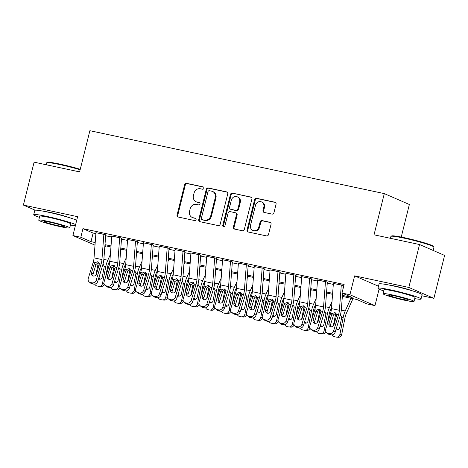 <?xml version="1.0" encoding="UTF-8"?>
<svg xmlns="http://www.w3.org/2000/svg" width="468" height="468" viewBox="0 0 468 468"><rect width="100%" height="100%" fill="white"/><g stroke="black" fill="none" stroke-linecap="round" stroke-linejoin="round"><path stroke-width="0.7" d="M203.902 188.276A1.217 1.106 -66.5 0 0 203.106 186.867L186.597 183.339A1.743 1.585 -66.5 0 0 184.626 184.69L177.062 215.023A1.743 1.585 -66.5 0 0 178.197 217.035L194.706 220.563A1.217 1.106 -66.5 0 0 195.484 218.269A1.217 1.106 -66.5 0 0 195.291 218.205L193.155 217.749A5.575 5.066 -66.5 0 1 192.284 217.468A5.575 5.066 -66.5 0 1 189.528 211.296L190.16 208.769A5.575 5.066 -66.5 0 1 196.478 204.44L198.613 204.896A1.217 1.106 -66.5 0 0 199.391 202.597A1.217 1.106 -66.5 0 0 199.198 202.539L197.063 202.082A5.575 5.066 -66.5 0 1 196.191 201.802A5.575 5.066 -66.5 0 1 193.436 195.624L194.068 193.097A5.575 5.066 -66.5 0 1 200.38 188.768L202.521 189.224A1.217 1.106 -66.5 0 0 203.902 188.276M412.571 290.897A13.841 1.041 -166 0 0 395.507 286.2A13.841 1.041 -166 0 0 389.259 285.088M68.293 217.327A13.841 1.041 -166 0 0 51.228 212.63A13.841 1.041 -166 0 0 44.981 211.518M271.966 214.092A1.743 1.585 -66.5 0 0 273.938 212.741L276.061 204.229A1.743 1.585 -66.5 0 0 274.927 202.211L256.593 198.297A1.743 1.585 -66.5 0 0 254.621 199.649L247.057 229.975A1.743 1.585 -66.5 0 0 248.192 231.993L266.526 235.913A1.743 1.585 -66.5 0 0 268.497 234.562L271.06 224.283A1.743 1.585 -66.5 0 0 269.931 222.265L262.08 220.586A1.743 1.585 -66.5 0 0 260.109 221.943L258.839 227.038A4.657 4.235 -66.5 0 1 252.825 230.42A4.657 4.235 -66.5 0 1 250.526 225.26L255.505 205.294A4.657 4.235 -66.5 0 1 261.518 201.907A4.657 4.235 -66.5 0 1 263.817 207.072L262.987 210.401A1.743 1.585 -66.5 0 0 264.122 212.413L271.966 214.092M419.533 244.53L444.6 255.417L433.9 298.332L408.833 287.446L419.533 244.53L374.026 234.807L384.298 193.612L89.879 130.695L79.607 171.896L34.1 162.168L23.4 205.083L77.612 216.672L72.909 235.55L80.824 237.247L82.959 228.659L344.138 284.474L341.997 293.056L349.912 294.746L374.979 305.627L367.064 303.937L356.903 299.526L342.342 296.414M408.833 287.446L354.621 275.863L349.912 294.746M227.74 193.904A1.743 1.585 -66.5 0 0 226.606 191.886L208.272 187.972A1.743 1.585 -66.5 0 0 206.3 189.324L198.736 219.65A1.743 1.585 -66.5 0 0 199.871 221.668L218.205 225.588A1.743 1.585 -66.5 0 0 220.176 224.236L227.74 193.904M232.432 193.132L250.766 197.051A1.743 1.585 -66.5 0 1 251.901 199.07L244.337 229.396A1.743 1.585 -66.5 0 1 242.365 230.747L234.521 229.074A1.743 1.585 -66.5 0 1 233.386 227.056L236.451 214.754A1.743 1.585 -66.5 0 0 235.316 212.741L230.116 211.624A1.743 1.585 -66.5 0 0 228.138 212.981L224.95 225.787A1.217 1.106 -66.5 0 1 223.376 226.67A1.217 1.106 -66.5 0 1 222.774 225.319L230.461 194.483A1.743 1.585 -66.5 0 1 232.432 193.132L251.357 197.326M23.4 205.083L35.211 210.214M106.183 235.082L104.493 234.345L95.94 232.725M122.013 238.464L120.323 237.726L111.77 236.112M137.844 241.845L136.153 241.108L127.6 239.493M153.674 245.226L151.977 244.495L143.43 242.874M169.504 248.613L167.807 247.876L159.26 246.256M185.328 251.995L183.637 251.257L175.085 249.637M201.158 255.376L199.467 254.639L190.915 253.024M216.988 258.757L215.298 258.02L206.745 256.406M232.818 262.139L231.122 261.407L222.575 259.787M248.648 265.52L246.952 264.789L238.405 263.168M264.478 268.907L262.782 268.17L254.235 266.549M280.303 272.288L278.612 271.551L270.059 269.937M296.133 275.67L294.442 274.932L285.889 273.318M311.963 279.051L310.266 278.32L301.72 276.699M327.793 282.432L326.097 281.701L317.55 280.08M82.959 228.659L93.12 233.076L95.87 233.661M105.657 235.755L111.7 237.042M121.487 239.136L127.53 240.429M137.317 242.518L143.36 243.81M153.147 245.899L159.19 247.192M168.971 249.28L175.014 250.573M184.801 252.667L190.845 253.954M200.632 256.049L206.675 257.336M216.462 259.43L222.505 260.723M232.292 262.811L238.335 264.104M248.116 266.193L254.159 267.485M263.946 269.574L269.989 270.867M279.776 272.961L285.819 274.248M295.606 276.342L301.649 277.635M311.436 279.724L317.48 281.016M327.261 283.105L333.304 284.398M343.091 286.486L343.606 286.597M333.38 283.462L341.927 285.082L343.623 285.819M401.24 237.071L409.365 204.493L384.298 193.612M421.838 295.753L433.9 298.332M379.092 289.125L374.979 305.627M342.418 295.384L352.158 297.467L341.997 293.056M80.824 237.247L90.985 241.658L95.197 242.559M104.984 244.647L111.027 245.94M120.814 248.028L126.857 249.321M136.638 251.415L142.687 252.702M152.469 254.797L158.512 256.09M168.299 258.178L174.342 259.471M184.129 261.559L190.172 262.852M199.959 264.941L206.002 266.233M215.789 268.328L221.832 269.615M231.613 271.709L237.656 273.002M247.443 275.09L253.486 276.383M263.273 278.472L269.316 279.765M279.103 281.853L285.147 283.146M294.934 285.24L300.977 286.527M310.758 288.621L316.801 289.914M326.588 292.003L332.631 293.296M95.004 245.15L72.909 235.55M332.555 294.325L326.512 293.032M316.725 290.938L310.682 289.651M300.895 287.557L294.852 286.27M285.065 284.175L279.022 282.883M269.24 280.794L263.197 279.501M253.41 277.413L247.367 276.12M237.58 274.032L231.537 272.739M221.75 270.644L215.707 269.357M205.92 267.263L199.877 265.97M190.096 263.882L184.053 262.589M174.266 260.5L168.223 259.208M158.436 257.119L152.392 255.826M142.605 253.732L136.562 252.445M126.775 250.351L120.732 249.058M110.951 246.969L104.908 245.677M93.12 233.076L90.985 241.658M354.621 275.863L378.495 286.229M196.191 201.802L196.864 202.094A5.575 5.066 -66.5 0 0 197.742 202.375L197.063 202.082M199.684 202.79L197.742 202.375M192.284 217.468L192.956 217.766A5.575 5.066 -66.5 0 0 193.834 218.041L193.155 217.749M195.776 218.457L193.834 218.041M203.592 187.118L187.276 183.631A1.743 1.585 -66.5 0 0 185.305 184.983L177.741 215.315A1.743 1.585 -66.5 0 0 178.285 217.058M227.196 192.161L208.95 188.265A1.743 1.585 -66.5 0 0 206.979 189.616L199.415 219.948A1.743 1.585 -66.5 0 0 199.959 221.686M209.395 190.692A1.217 1.106 -66.5 0 0 208.014 191.64L201.375 218.263A1.217 1.106 -66.5 0 0 202.17 219.673L204.422 220.159A5.575 5.066 -66.5 0 0 210.74 215.83L215.274 197.631A5.575 5.066 -66.5 0 0 212.525 191.453A5.575 5.066 -66.5 0 0 211.647 191.178L209.395 190.692M201.977 219.615L202.656 219.907A1.217 1.106 -66.5 0 0 202.849 219.972L202.17 219.673M212.525 191.453L213.197 191.751A5.575 5.066 -66.5 0 1 215.953 197.923L211.413 216.122A5.575 5.066 -66.5 0 1 205.101 220.451L202.849 219.972M235.591 212.829L236.27 213.121A1.743 1.585 -66.5 0 1 237.13 215.052L234.064 227.349A1.743 1.585 -66.5 0 0 234.608 229.092M233.111 193.424A1.743 1.585 -66.5 0 0 231.139 194.782L223.447 225.617A1.217 1.106 -66.5 0 0 223.739 226.752M239.634 201.995A4.657 4.235 -66.5 0 0 237.334 196.829A4.657 4.235 -66.5 0 0 231.321 200.216L229.566 207.248A1.743 1.585 -66.5 0 0 230.701 209.266L235.907 210.378A1.743 1.585 -66.5 0 0 237.879 209.026L239.634 201.995L240.312 202.287A4.657 4.235 -66.5 0 0 238.013 197.127L237.334 196.829M230.426 209.178L231.104 209.477A1.743 1.585 -66.5 0 0 231.379 209.565L230.701 209.266M240.312 202.287L238.557 209.319A1.743 1.585 -66.5 0 1 236.586 210.676L231.379 209.565M261.518 201.907L262.191 202.205A4.657 4.235 -66.5 0 1 264.496 207.365L263.665 210.694A1.743 1.585 -66.5 0 0 264.209 212.437M252.825 230.42L253.504 230.718A4.657 4.235 -66.5 0 0 259.518 227.331L258.839 227.038M270.516 222.54L262.759 220.884A1.743 1.585 -66.5 0 0 260.787 222.236L259.518 227.331M275.517 202.486L257.271 198.59A1.743 1.585 -66.5 0 0 255.3 199.941L247.736 230.274A1.743 1.585 -66.5 0 0 248.28 232.011M98.52 262.261A13.309 5.446 102.1 0 0 97.847 265.04L95.887 275.085M105.598 245.829L104.75 247.712M110.378 254.481L107.792 260.231A13.309 5.446 102.1 0 0 105.762 266.731L102.486 283.52L104.013 283.684M109.933 260.354L108.927 262.589A8.869 3.633 102.1 0 0 107.581 266.924L105.669 276.699M103.048 263.905L104.294 266.415L102.281 276.957A2.837 2.586 96 0 1 98.491 278.916M102.486 283.52A3.551 3.235 -84 0 1 98.947 286.375A3.551 3.235 -84 0 1 98.643 286.328L97.057 285.989A3.551 3.235 -84 0 1 94.823 284.111M104.177 284.187A3.551 3.235 96 0 1 100.76 286.568L98.947 286.375M99.023 277.191A2.837 2.586 -84 0 0 100.38 279.15M103.873 234.211A6.207 2.545 102.1 0 0 103.861 234.38L101.954 259.559A8.869 3.633 -77.9 0 1 101.088 264.104L96.174 280.186L97.718 281.455A3.551 3.165 129.3 0 1 93.536 284.111L91.985 282.842A3.551 3.165 -50.7 0 0 96.174 280.186M105.715 234.983L103.931 258.552A13.309 5.446 -77.9 0 1 102.638 265.374L97.718 281.455M95.958 232.52A6.207 2.545 102.1 0 0 95.946 232.69L94.039 257.868A8.869 3.633 -77.9 0 1 93.173 262.413L88.259 278.495A3.551 3.165 -50.7 0 0 89.172 281.911A3.551 3.165 -50.7 0 0 90.406 282.502L91.985 282.842M98.532 262.255L95.993 264.49L94.22 263.952L91.517 272.797L93.062 274.067L95.993 264.49M90.406 282.502L91.95 283.772L93.536 284.111M91.95 283.772A3.551 3.165 129.3 0 1 90.722 283.181L89.172 281.911M93.062 274.067A2.837 2.533 -50.7 0 0 93.167 275.991M94.22 263.952L94.881 262.776L97.525 261.77L99.386 263.741L96.583 273.879A2.837 2.533 129.3 0 1 93.231 276.009A2.837 2.533 129.3 0 1 92.249 275.535A2.837 2.533 129.3 0 1 91.517 272.797M80.133 169.779A22.177 1.667 -166 0 0 59.682 164.555A22.177 1.667 -166 0 0 46.724 162.765L47.367 162.378A21.645 1.626 14 0 1 60.015 164.128A21.645 1.626 14 0 1 80.25 169.311M46.724 162.765A22.177 1.667 -166 0 0 46.63 162.87L46.162 164.748M75.641 224.587A22.177 1.667 -166 0 0 46.759 216.397A22.177 1.667 -166 0 0 33.708 214.713A22.177 1.667 -166 0 0 39.452 217.333M76.711 220.299A22.177 1.667 -166 0 0 47.83 212.103A22.177 1.667 -166 0 0 34.778 210.419L33.708 214.713M38.75 220.159L39.733 216.21A15.965 1.199 14 0 1 49.128 217.427A15.965 1.199 14 0 1 70.721 223.938L69.732 227.887A15.965 1.199 -166 0 0 48.145 221.376A15.965 1.199 -166 0 0 38.75 220.159A15.965 1.199 -166 0 0 60.337 226.67A15.965 1.199 -166 0 0 69.732 227.887M58.172 225.728A10.29 0.772 -166 0 0 64.227 226.512A10.29 0.772 -166 0 0 50.31 222.318A10.29 0.772 -166 0 0 44.255 221.534A10.29 0.772 -166 0 0 58.172 225.728M70.44 225.061A22.177 1.667 -166 0 0 75.371 225.67M391.002 236.328L391.646 235.948A21.645 1.626 14 0 1 404.293 237.697A21.645 1.626 14 0 1 433.532 246.39L433.918 247.028A22.177 1.667 -166 0 0 403.966 238.124A22.177 1.667 -166 0 0 391.002 236.328A22.177 1.667 -166 0 0 390.915 236.434L390.447 238.317M414.718 298.625A22.177 1.667 -166 0 0 421.024 299.005A22.177 1.667 -166 0 0 391.037 289.967A22.177 1.667 -166 0 0 377.986 288.276A22.177 1.667 -166 0 0 383.731 290.903M421.024 299.005L422.095 294.717A22.177 1.667 -166 0 0 392.108 285.673A22.177 1.667 -166 0 0 379.057 283.988L377.986 288.276M383.029 293.728L384.012 289.78A15.965 1.199 14 0 1 393.407 290.997A15.965 1.199 14 0 1 414.999 297.508L414.016 301.456A15.965 1.199 -166 0 0 392.424 294.945A15.965 1.199 -166 0 0 383.029 293.728A15.965 1.199 -166 0 0 404.621 300.24A15.965 1.199 -166 0 0 414.016 301.456M402.451 299.298A10.29 0.772 -166 0 0 408.505 300.082A10.29 0.772 -166 0 0 394.594 295.887A10.29 0.772 -166 0 0 388.539 295.103A10.29 0.772 -166 0 0 402.451 299.298M433.134 250.439L433.947 247.168A22.177 1.667 -166 0 0 433.918 247.028M114.35 265.643A13.309 5.446 102.1 0 0 113.677 268.421L111.717 278.466M121.428 249.21L120.58 251.094M126.208 257.862L123.622 263.613A13.309 5.446 102.1 0 0 121.592 270.112L118.316 286.907L119.843 287.065M125.763 263.741L124.757 265.97A8.869 3.633 102.1 0 0 123.406 270.305L121.499 280.08M118.872 267.286L120.124 269.796L118.111 280.338A2.837 2.586 96 0 1 114.321 282.303M118.316 286.907A3.551 3.235 -84 0 1 114.777 289.756A3.551 3.235 -84 0 1 114.467 289.71L112.887 289.37A3.551 3.235 -84 0 1 110.653 287.498M120.007 287.568A3.551 3.235 96 0 1 116.591 289.949L114.777 289.756M114.853 280.572A2.837 2.586 -84 0 0 116.21 282.532M127.653 271.253L125.88 270.72L126.535 269.539L129.186 268.538L131.04 270.504L128.238 280.648A2.837 2.533 129.3 0 1 124.892 282.771A2.837 2.533 129.3 0 1 123.909 282.303A2.837 2.533 129.3 0 1 123.172 279.566L124.722 280.835L127.846 270.756L130.192 269.024A13.309 5.446 102.1 0 0 129.507 271.803L127.548 281.853M137.259 252.591L136.41 254.475M142.038 261.243L139.446 266.994A13.309 5.446 102.1 0 0 137.422 273.493L134.146 290.289L135.673 290.447M141.593 267.123L140.587 269.352A8.869 3.633 102.1 0 0 139.236 273.686L137.329 283.462M134.702 270.674L135.954 273.183L133.942 283.719A2.837 2.586 96 0 1 130.151 285.685M134.146 290.289A3.551 3.235 -84 0 1 130.607 293.138A3.551 3.235 -84 0 1 130.297 293.091L128.718 292.752A3.551 3.235 -84 0 1 126.483 290.88M135.837 290.95A3.551 3.235 96 0 1 132.421 293.331L130.607 293.138M130.677 283.953A2.837 2.586 -84 0 0 132.034 285.919M143.477 274.634L141.71 274.102L142.366 272.926L145.016 271.92L146.87 273.885L144.068 284.029A2.837 2.533 129.3 0 1 140.722 286.153A2.837 2.533 129.3 0 1 139.739 285.685A2.837 2.533 129.3 0 1 139.002 282.947L140.552 284.216L143.676 274.143L146.022 272.405A13.309 5.446 102.1 0 0 145.337 275.184L143.378 285.234M153.089 255.973L152.24 257.856M157.868 264.625L155.277 270.381A13.309 5.446 102.1 0 0 153.252 276.875L149.971 293.67L151.497 293.834M157.423 270.504L156.417 272.739A8.869 3.633 102.1 0 0 155.066 277.068L153.159 286.843M150.532 274.055L151.784 276.565L149.772 287.1A2.837 2.586 96 0 1 145.981 289.066M149.971 293.67A3.551 3.235 -84 0 1 146.431 296.525A3.551 3.235 -84 0 1 146.127 296.472L144.542 296.133A3.551 3.235 -84 0 1 142.307 294.261M151.661 294.337A3.551 3.235 96 0 1 148.251 296.712L146.431 296.525M146.507 287.34A2.837 2.586 -84 0 0 147.865 289.3M159.307 278.015L157.535 277.483L158.196 276.307L160.846 275.301L162.7 277.267L159.898 287.411A2.837 2.533 129.3 0 1 156.552 289.534A2.837 2.533 129.3 0 1 155.563 289.066A2.837 2.533 129.3 0 1 154.832 286.328L156.376 287.598L159.506 277.524L161.852 275.787A13.309 5.446 102.1 0 0 161.167 278.565L159.202 288.616M168.913 259.354L168.065 261.238M173.698 268.012L171.107 273.762A13.309 5.446 102.1 0 0 169.083 280.262L165.801 297.051L167.328 297.215M173.248 273.885L172.247 276.12A8.869 3.633 102.1 0 0 170.896 280.449L168.989 290.224M166.362 277.436L167.614 279.946L165.602 290.482A2.837 2.586 96 0 1 161.811 292.447M165.801 297.051A3.551 3.235 -84 0 1 162.261 299.906A3.551 3.235 -84 0 1 161.957 299.853L160.372 299.52A3.551 3.235 -84 0 1 158.137 297.642M167.491 297.718A3.551 3.235 96 0 1 164.075 300.099L162.261 299.906M162.337 290.722A2.837 2.586 -84 0 0 163.695 292.681M119.703 237.598A6.207 2.545 102.1 0 0 119.691 237.762L117.784 262.94A8.869 3.633 -77.9 0 1 116.918 267.485L111.998 283.567L113.548 284.836A3.551 3.165 129.3 0 1 109.36 287.492L107.816 286.223A3.551 3.165 -50.7 0 0 111.998 283.567M121.545 238.364L119.761 261.94A13.309 5.446 -77.9 0 1 118.462 268.755L113.548 284.836M111.788 235.907A6.207 2.545 102.1 0 0 111.776 236.071L109.869 261.249A8.869 3.633 -77.9 0 1 109.003 265.795L104.089 281.876A3.551 3.165 -50.7 0 0 105.002 285.299A3.551 3.165 -50.7 0 0 106.236 285.884L107.816 286.223M114.362 265.643L111.823 267.871L110.05 267.339L107.347 276.184L108.892 277.448L111.823 267.871M106.236 285.884L107.78 287.153L109.36 287.492M107.78 287.153A3.551 3.165 129.3 0 1 106.546 286.562L105.002 285.299M108.892 277.448A2.837 2.533 -50.7 0 0 108.997 279.373M110.05 267.339L110.711 266.157L113.355 265.157L115.216 267.123L112.408 277.267A2.837 2.533 129.3 0 1 109.062 279.39A2.837 2.533 129.3 0 1 108.079 278.916A2.837 2.533 129.3 0 1 107.347 276.184M135.533 240.979A6.207 2.545 102.1 0 0 135.515 241.143L133.608 266.321A8.869 3.633 -77.9 0 1 132.748 270.867L127.828 286.948L129.379 288.218A3.551 3.165 129.3 0 1 125.19 290.874L123.646 289.604A3.551 3.165 -50.7 0 0 127.828 286.948M137.376 241.745L135.585 265.321A13.309 5.446 -77.9 0 1 134.293 272.136L129.379 288.218M127.618 239.288A6.207 2.545 102.1 0 0 127.606 239.452L125.693 264.631A8.869 3.633 -77.9 0 1 124.833 269.176L119.913 285.258A3.551 3.165 -50.7 0 0 120.832 288.68A3.551 3.165 -50.7 0 0 122.06 289.265L123.646 289.604M122.06 289.265L123.611 290.534L125.19 290.874M123.611 290.534A3.551 3.165 129.3 0 1 122.376 289.949L120.832 288.68M124.722 280.835A2.837 2.533 -50.7 0 0 124.827 282.754M125.88 270.72L123.172 279.566M151.363 244.36A6.207 2.545 102.1 0 0 151.345 244.53L149.438 269.708A8.869 3.633 -77.9 0 1 148.578 274.248L143.658 290.33L145.203 291.599A3.551 3.165 129.3 0 1 141.02 294.255L139.476 292.986A3.551 3.165 -50.7 0 0 143.658 290.33M153.206 245.127L151.416 268.702A13.309 5.446 -77.9 0 1 150.123 275.517L145.203 291.599M143.448 242.67A6.207 2.545 102.1 0 0 143.43 242.839L141.523 268.018A8.869 3.633 -77.9 0 1 140.663 272.557L135.743 288.639A3.551 3.165 -50.7 0 0 136.662 292.061A3.551 3.165 -50.7 0 0 137.89 292.652L139.476 292.986M137.89 292.652L139.435 293.916L141.02 294.255M139.435 293.916A3.551 3.165 129.3 0 1 138.206 293.331L136.662 292.061M140.552 284.216A2.837 2.533 -50.7 0 0 140.657 286.141M141.71 274.102L139.002 282.947M167.187 247.742A6.207 2.545 102.1 0 0 167.175 247.911L165.268 273.09A8.869 3.633 -77.9 0 1 164.408 277.635L159.489 293.717L161.033 294.98A3.551 3.165 129.3 0 1 156.85 297.636L155.306 296.373A3.551 3.165 -50.7 0 0 159.489 293.717M169.03 248.508L167.246 272.084A13.309 5.446 -77.9 0 1 165.953 278.899L161.033 294.98M159.278 246.051A6.207 2.545 102.1 0 0 159.26 246.221L157.353 271.399A8.869 3.633 -77.9 0 1 156.493 275.945L151.573 292.026A3.551 3.165 -50.7 0 0 152.492 295.443A3.551 3.165 -50.7 0 0 153.72 296.033L155.306 296.373M153.72 296.033L155.265 297.297L156.85 297.636M155.265 297.297A3.551 3.165 129.3 0 1 154.036 296.712L152.492 295.443M156.376 287.598A2.837 2.533 -50.7 0 0 156.482 289.522M157.535 277.483L154.832 286.328M177.664 279.174A13.309 5.446 102.1 0 0 176.998 281.952L175.032 291.997M184.743 262.741L183.895 264.625M189.522 271.393L186.937 277.144A13.309 5.446 102.1 0 0 184.907 283.643L181.631 300.433L183.158 300.596M189.078 277.267L188.072 279.501A8.869 3.633 102.1 0 0 186.726 283.836L184.813 293.611M182.192 280.818L183.438 283.327L181.426 293.869A2.837 2.586 96 0 1 177.635 295.829M181.631 300.433A3.551 3.235 -84 0 1 178.092 303.287A3.551 3.235 -84 0 1 177.787 303.241L176.202 302.901A3.551 3.235 -84 0 1 173.967 301.023M183.321 301.1A3.551 3.235 96 0 1 179.905 303.48L178.092 303.287M178.168 294.103A2.837 2.586 -84 0 0 179.525 296.063M183.017 251.123A6.207 2.545 102.1 0 0 183.006 251.293L181.098 276.471A8.869 3.633 -77.9 0 1 180.233 281.016L175.319 297.098L176.863 298.362A3.551 3.165 129.3 0 1 172.68 301.018L171.13 299.754A3.551 3.165 -50.7 0 0 175.319 297.098M184.86 251.895L183.076 275.465A13.309 5.446 -77.9 0 1 181.783 282.286L176.863 298.362M175.102 249.432A6.207 2.545 102.1 0 0 175.09 249.602L173.183 274.78A8.869 3.633 -77.9 0 1 172.318 279.326L167.404 295.407A3.551 3.165 -50.7 0 0 168.316 298.824A3.551 3.165 -50.7 0 0 169.551 299.415L171.13 299.754M177.682 279.168L175.137 281.403L173.365 280.864L170.662 289.71L172.206 290.979L175.137 281.403M169.551 299.415L171.095 300.684L172.68 301.018M171.095 300.684A3.551 3.165 129.3 0 1 169.866 300.093L168.316 298.824M172.206 290.979A2.837 2.533 -50.7 0 0 172.312 292.904M173.365 280.864L174.026 279.688L176.67 278.682L178.53 280.654L175.728 290.792A2.837 2.533 129.3 0 1 172.376 292.921A2.837 2.533 129.3 0 1 171.393 292.447A2.837 2.533 129.3 0 1 170.662 289.71M193.495 282.555A13.309 5.446 102.1 0 0 192.822 285.334L190.862 295.378M200.573 266.122L199.725 268.006M205.353 274.774L202.767 280.525A13.309 5.446 102.1 0 0 200.737 287.024L197.461 303.82L198.988 303.978M204.908 280.648L203.902 282.883A8.869 3.633 102.1 0 0 202.55 287.217L200.643 296.993M198.017 284.199L199.269 286.709L197.256 297.25A2.837 2.586 96 0 1 193.465 299.216M197.461 303.82A3.551 3.235 -84 0 1 193.922 306.669A3.551 3.235 -84 0 1 193.612 306.622L192.032 306.283A3.551 3.235 -84 0 1 189.797 304.411M199.152 304.481A3.551 3.235 96 0 1 195.735 306.862L193.922 306.669M193.998 297.484A2.837 2.586 -84 0 0 195.355 299.444M198.847 254.51A6.207 2.545 102.1 0 0 198.836 254.674L196.929 279.852A8.869 3.633 -77.9 0 1 196.063 284.398L191.143 300.479L192.693 301.749A3.551 3.165 129.3 0 1 188.505 304.405L186.96 303.135A3.551 3.165 -50.7 0 0 191.143 300.479M200.69 255.276L198.906 278.846A13.309 5.446 -77.9 0 1 197.607 285.667L192.693 301.749M190.932 252.814A6.207 2.545 102.1 0 0 190.921 252.983L189.013 278.162A8.869 3.633 -77.9 0 1 188.148 282.707L183.234 298.789A3.551 3.165 -50.7 0 0 184.146 302.211A3.551 3.165 -50.7 0 0 185.381 302.796L186.96 303.135M193.506 282.549L190.967 284.784L189.195 284.251L186.492 293.097L188.037 294.36L190.967 284.784M185.381 302.796L186.925 304.065L188.505 304.405M186.925 304.065A3.551 3.165 129.3 0 1 185.691 303.475L184.146 302.211M188.037 294.36A2.837 2.533 -50.7 0 0 188.142 296.285M189.195 284.251L189.856 283.07L192.5 282.069L194.36 284.035L191.558 294.179A2.837 2.533 129.3 0 1 188.206 296.303A2.837 2.533 129.3 0 1 187.223 295.829A2.837 2.533 129.3 0 1 186.492 293.097M209.325 285.936A13.309 5.446 102.1 0 0 208.652 288.715L206.692 298.765M216.403 269.504L215.555 271.387M221.183 278.156L218.591 283.906A13.309 5.446 102.1 0 0 216.567 290.406L213.291 307.201L214.818 307.359M220.738 284.035L219.732 286.264A8.869 3.633 102.1 0 0 218.38 290.599L216.473 300.374M213.847 287.586L215.099 290.09L213.086 300.631A2.837 2.586 96 0 1 209.295 302.597M213.291 307.201A3.551 3.235 -84 0 1 209.752 310.05A3.551 3.235 -84 0 1 209.442 310.003L207.862 309.664A3.551 3.235 -84 0 1 205.627 307.792M214.982 307.862A3.551 3.235 96 0 1 211.565 310.243L209.752 310.05M209.822 300.865A2.837 2.586 -84 0 0 211.185 302.825M214.677 257.891A6.207 2.545 102.1 0 0 214.666 258.055L212.753 283.234A8.869 3.633 -77.9 0 1 211.893 287.779L206.973 303.861L208.523 305.13A3.551 3.165 129.3 0 1 204.335 307.786L202.79 306.517A3.551 3.165 -50.7 0 0 206.973 303.861M216.52 258.658L214.73 282.233A13.309 5.446 -77.9 0 1 213.437 289.048L208.523 305.13M206.762 256.201A6.207 2.545 102.1 0 0 206.751 256.365L204.844 281.543A8.869 3.633 -77.9 0 1 203.978 286.088L199.058 302.17A3.551 3.165 -50.7 0 0 199.976 305.592A3.551 3.165 -50.7 0 0 201.205 306.177L202.79 306.517M209.336 285.936L206.797 288.165L205.025 287.633L202.316 296.478L203.867 297.742L206.797 288.165M201.205 306.177L202.755 307.447L204.335 307.786M202.755 307.447A3.551 3.165 129.3 0 1 201.521 306.856L199.976 305.592M203.867 297.742A2.837 2.533 -50.7 0 0 203.972 299.666M205.025 287.633L205.686 286.451L208.33 285.451L210.19 287.416L207.382 297.56A2.837 2.533 129.3 0 1 204.036 299.684A2.837 2.533 129.3 0 1 203.054 299.216A2.837 2.533 129.3 0 1 202.316 296.478M222.622 291.546L220.855 291.014L221.51 289.838L224.16 288.832L226.015 290.798L223.213 300.942A2.837 2.533 129.3 0 1 219.866 303.065A2.837 2.533 129.3 0 1 218.884 302.597A2.837 2.533 129.3 0 1 218.146 299.859L219.697 301.129L222.821 291.055L225.166 289.318A13.309 5.446 102.1 0 0 224.482 292.096L222.522 302.147M232.233 272.885L231.385 274.769M237.013 281.537L234.421 287.288A13.309 5.446 102.1 0 0 232.397 293.787L229.115 310.582L230.642 310.746M236.568 287.416L235.562 289.651A8.869 3.633 102.1 0 0 234.211 293.98L232.303 303.755M229.677 290.967L230.929 293.477L228.916 304.013A2.837 2.586 96 0 1 225.126 305.978M229.115 310.582A3.551 3.235 -84 0 1 225.576 313.437A3.551 3.235 -84 0 1 225.272 313.385L223.692 313.045A3.551 3.235 -84 0 1 221.452 311.173M230.806 311.249A3.551 3.235 96 0 1 227.395 313.624L225.576 313.437M225.652 304.253A2.837 2.586 -84 0 0 227.009 306.212M230.508 261.273A6.207 2.545 102.1 0 0 230.49 261.442L228.583 286.621A8.869 3.633 -77.9 0 1 227.723 291.16L222.803 307.242L224.347 308.511A3.551 3.165 129.3 0 1 220.165 311.167L218.62 309.898A3.551 3.165 -50.7 0 0 222.803 307.242M232.35 262.039L230.56 285.615A13.309 5.446 -77.9 0 1 229.267 292.43L224.347 308.511M222.592 259.582A6.207 2.545 102.1 0 0 222.575 259.752L220.668 284.924A8.869 3.633 -77.9 0 1 219.808 289.47L214.888 305.551A3.551 3.165 -50.7 0 0 215.806 308.974A3.551 3.165 -50.7 0 0 217.035 309.564L218.62 309.898M217.035 309.564L218.579 310.828L220.165 311.167M218.579 310.828A3.551 3.165 129.3 0 1 217.351 310.243L215.806 308.974M219.697 301.129A2.837 2.533 -50.7 0 0 219.802 303.053M220.855 291.014L218.146 299.859M238.452 294.928L236.679 294.395L237.34 293.22L239.99 292.213L241.845 294.179L239.043 304.323A2.837 2.533 129.3 0 1 235.696 306.446A2.837 2.533 129.3 0 1 234.708 305.978A2.837 2.533 129.3 0 1 233.977 303.241L235.521 304.51L238.651 294.436L240.997 292.699A13.309 5.446 102.1 0 0 240.312 295.478L238.347 305.528M248.058 276.266L247.209 278.15M252.843 284.918L250.251 290.675A13.309 5.446 102.1 0 0 248.227 297.174L244.945 313.964L246.472 314.127M252.392 290.798L251.392 293.032A8.869 3.633 102.1 0 0 250.041 297.361L248.134 307.137M245.507 294.349L246.759 296.858L244.746 307.394A2.837 2.586 96 0 1 240.956 309.36M244.945 313.964A3.551 3.235 -84 0 1 241.406 316.818A3.551 3.235 -84 0 1 241.102 316.766L239.517 316.432A3.551 3.235 -84 0 1 237.282 314.555M246.636 314.631A3.551 3.235 96 0 1 243.22 317.011L241.406 316.818M241.482 307.634A2.837 2.586 -84 0 0 242.839 309.594M246.332 264.654A6.207 2.545 102.1 0 0 246.32 264.824L244.413 290.002A8.869 3.633 -77.9 0 1 243.553 294.547L238.633 310.629L240.178 311.893A3.551 3.165 129.3 0 1 235.995 314.549L234.45 313.285A3.551 3.165 -50.7 0 0 238.633 310.629M248.175 265.42L246.39 288.996A13.309 5.446 -77.9 0 1 245.097 295.811L240.178 311.893M238.423 262.963A6.207 2.545 102.1 0 0 238.405 263.133L236.498 288.311A8.869 3.633 -77.9 0 1 235.638 292.851L230.718 308.933A3.551 3.165 -50.7 0 0 231.637 312.355A3.551 3.165 -50.7 0 0 232.865 312.946L234.45 313.285M232.865 312.946L234.409 314.209L235.995 314.549M234.409 314.209A3.551 3.165 129.3 0 1 233.181 313.624L231.637 312.355M235.521 304.51A2.837 2.533 -50.7 0 0 235.626 306.435M236.679 294.395L233.977 303.241M254.282 298.309L252.509 297.777L253.17 296.601L255.82 295.595L257.675 297.566L254.873 307.704A2.837 2.533 129.3 0 1 251.521 309.834A2.837 2.533 129.3 0 1 250.538 309.36A2.837 2.533 129.3 0 1 249.807 306.622L251.351 307.891L254.481 297.818L256.827 296.08A13.309 5.446 102.1 0 0 256.142 298.865L254.177 308.909M263.888 279.653L263.039 281.537M268.667 288.306L266.081 294.056A13.309 5.446 102.1 0 0 264.051 300.555L260.775 317.345L262.302 317.509M268.222 294.179L267.216 296.414A8.869 3.633 102.1 0 0 265.871 300.743L263.958 310.524M261.337 297.73L262.583 300.24L260.577 310.781A2.837 2.586 96 0 1 256.78 312.741M260.775 317.345A3.551 3.235 -84 0 1 257.236 320.2A3.551 3.235 -84 0 1 256.932 320.153L255.347 319.814A3.551 3.235 -84 0 1 253.112 317.936M262.466 318.012A3.551 3.235 96 0 1 259.05 320.393L257.236 320.2M257.312 311.015A2.837 2.586 -84 0 0 258.669 312.975M262.162 268.035A6.207 2.545 102.1 0 0 262.15 268.205L260.243 293.383A8.869 3.633 -77.9 0 1 259.377 297.929L254.463 314.01L256.008 315.274A3.551 3.165 129.3 0 1 251.825 317.93L250.275 316.666A3.551 3.165 -50.7 0 0 254.463 314.01M264.005 268.808L262.22 292.377A13.309 5.446 -77.9 0 1 260.928 299.192L256.008 315.274M254.247 266.345A6.207 2.545 102.1 0 0 254.235 266.514L252.328 291.693A8.869 3.633 -77.9 0 1 251.462 296.238L246.548 312.32A3.551 3.165 -50.7 0 0 247.461 315.736A3.551 3.165 -50.7 0 0 248.695 316.327L250.275 316.666M248.695 316.327L250.24 317.596L251.825 317.93M250.24 317.596A3.551 3.165 129.3 0 1 249.011 317.006L247.461 315.736M251.351 307.891A2.837 2.533 -50.7 0 0 251.456 309.816M252.509 297.777L249.807 306.622M270.112 301.696L268.339 301.164L269.001 299.982L271.645 298.982L273.505 300.947L270.703 311.091A2.837 2.533 129.3 0 1 267.351 313.215A2.837 2.533 129.3 0 1 266.368 312.741A2.837 2.533 129.3 0 1 265.637 310.009L267.181 311.273L270.311 301.199L272.651 299.461A13.309 5.446 102.1 0 0 271.966 302.246L270.007 312.291M279.718 283.035L278.869 284.918M284.497 291.687L281.911 297.437A13.309 5.446 102.1 0 0 279.882 303.937L276.606 320.732L278.132 320.89M284.053 297.56L283.046 299.795A8.869 3.633 102.1 0 0 281.695 304.13L279.788 313.905M277.161 301.111L278.413 303.621L276.401 314.163A2.837 2.586 96 0 1 272.61 316.128M276.606 320.732A3.551 3.235 -84 0 1 273.066 323.581A3.551 3.235 -84 0 1 272.756 323.534L271.177 323.195A3.551 3.235 -84 0 1 268.942 321.323M278.296 321.393A3.551 3.235 96 0 1 274.88 323.774L273.066 323.581M273.142 314.397A2.837 2.586 -84 0 0 274.5 316.356M277.992 271.422A6.207 2.545 102.1 0 0 277.98 271.586L276.073 296.765A8.869 3.633 -77.9 0 1 275.207 301.31L270.293 317.392L271.838 318.661A3.551 3.165 129.3 0 1 267.649 321.317L266.105 320.048A3.551 3.165 -50.7 0 0 270.293 317.392M279.835 272.189L278.05 295.758A13.309 5.446 -77.9 0 1 276.752 302.58L271.838 318.661M270.077 269.726A6.207 2.545 102.1 0 0 270.065 269.896L268.158 295.074A8.869 3.633 -77.9 0 1 267.292 299.619L262.378 315.701A3.551 3.165 -50.7 0 0 263.291 319.123A3.551 3.165 -50.7 0 0 264.525 319.708L266.105 320.048M264.525 319.708L266.07 320.978L267.649 321.317M266.07 320.978A3.551 3.165 129.3 0 1 264.835 320.387L263.291 319.123M267.181 311.273A2.837 2.533 -50.7 0 0 267.286 313.197M268.339 301.164L265.637 310.009M288.469 302.849A13.309 5.446 102.1 0 0 287.797 305.627L285.837 315.678M295.548 286.416L294.7 288.3M300.327 295.068L297.736 300.819A13.309 5.446 102.1 0 0 295.712 307.318L292.436 324.113L293.962 324.271M299.883 300.947L298.876 303.176A8.869 3.633 102.1 0 0 297.525 307.511L295.618 317.286M292.991 304.498L294.243 307.002L292.231 317.544A2.837 2.586 96 0 1 288.44 319.509M292.436 324.113A3.551 3.235 -84 0 1 288.896 326.962A3.551 3.235 -84 0 1 288.586 326.916L287.007 326.576A3.551 3.235 -84 0 1 284.772 324.704M294.126 324.774A3.551 3.235 96 0 1 290.71 327.155L288.896 326.962M288.967 317.778A2.837 2.586 -84 0 0 290.33 319.738M293.822 274.804A6.207 2.545 102.1 0 0 293.81 274.968L291.897 300.146A8.869 3.633 -77.9 0 1 291.037 304.691L286.118 320.773L287.668 322.042A3.551 3.165 129.3 0 1 283.479 324.698L281.935 323.429A3.551 3.165 -50.7 0 0 286.118 320.773M295.665 275.57L293.875 299.146A13.309 5.446 -77.9 0 1 292.582 305.961L287.668 322.042M285.907 273.113A6.207 2.545 102.1 0 0 285.895 273.277L283.988 298.455A8.869 3.633 -77.9 0 1 283.122 303.001L278.203 319.082A3.551 3.165 -50.7 0 0 279.121 322.505A3.551 3.165 -50.7 0 0 280.35 323.09L281.935 323.429M288.481 302.849L285.942 305.077L284.17 304.545L281.461 313.39L283.011 314.654L285.942 305.077M280.35 323.09L281.9 324.359L283.479 324.698M281.9 324.359A3.551 3.165 129.3 0 1 280.665 323.768L279.121 322.505M283.011 314.654A2.837 2.533 -50.7 0 0 283.117 316.579M284.17 304.545L284.831 303.363L287.475 302.363L289.335 304.329L286.527 314.473A2.837 2.533 129.3 0 1 283.181 316.596A2.837 2.533 129.3 0 1 282.198 316.128A2.837 2.533 129.3 0 1 281.461 313.39M304.299 306.23A13.309 5.446 102.1 0 0 303.627 309.009L301.667 319.059M311.378 289.797L310.53 291.681M316.157 298.449L313.566 304.2A13.309 5.446 102.1 0 0 311.542 310.699L308.26 327.495L309.787 327.659M315.713 304.329L314.707 306.558A8.869 3.633 102.1 0 0 313.355 310.892L311.448 320.668M308.821 307.88L310.073 310.389L308.061 320.925A2.837 2.586 96 0 1 304.27 322.891M308.26 327.495A3.551 3.235 -84 0 1 304.726 330.35A3.551 3.235 -84 0 1 304.416 330.297L302.837 329.958A3.551 3.235 -84 0 1 300.596 328.086M309.951 328.156A3.551 3.235 96 0 1 306.54 330.537L304.726 330.35M304.797 321.159A2.837 2.586 -84 0 0 306.154 323.125M309.652 278.185A6.207 2.545 102.1 0 0 309.635 278.355L307.728 303.533A8.869 3.633 -77.9 0 1 306.868 308.073L301.948 324.154L303.492 325.424A3.551 3.165 129.3 0 1 299.309 328.08L297.765 326.81A3.551 3.165 -50.7 0 0 301.948 324.154M311.495 278.951L309.705 302.527A13.309 5.446 -77.9 0 1 308.412 309.342L303.492 325.424M301.737 276.494A6.207 2.545 102.1 0 0 301.72 276.658L299.812 301.837A8.869 3.633 -77.9 0 1 298.953 306.382L294.033 322.464A3.551 3.165 -50.7 0 0 294.951 325.886A3.551 3.165 -50.7 0 0 296.18 326.477L297.765 326.81M304.311 306.23L301.766 308.459L300 307.926L297.291 316.772L298.841 318.041L301.766 308.459M296.18 326.477L297.724 327.74L299.309 328.08M297.724 327.74A3.551 3.165 129.3 0 1 296.496 327.155L294.951 325.886M298.841 318.041A2.837 2.533 -50.7 0 0 298.947 319.966M300 307.926L300.655 306.751L303.305 305.744L305.159 307.71L302.357 317.854A2.837 2.533 129.3 0 1 299.011 319.977A2.837 2.533 129.3 0 1 298.028 319.509A2.837 2.533 129.3 0 1 297.291 316.772M317.596 311.84L315.824 311.308L316.485 310.132L319.135 309.126L320.99 311.091L318.187 321.235A2.837 2.533 129.3 0 1 314.841 323.359A2.837 2.533 129.3 0 1 313.852 322.891A2.837 2.533 129.3 0 1 313.121 320.153L314.666 321.422L317.795 311.349L320.141 309.611A13.309 5.446 102.1 0 0 319.457 312.39L317.491 322.44M327.208 293.179L326.36 295.062M331.987 301.831L329.396 307.587A13.309 5.446 102.1 0 0 327.372 314.081L324.09 330.876L325.617 331.04M331.543 307.71L330.537 309.945A8.869 3.633 102.1 0 0 329.185 314.274L327.278 324.049M324.652 311.261L325.904 313.771L323.891 324.306A2.837 2.586 96 0 1 320.1 326.272M324.09 330.876A3.551 3.235 -84 0 1 320.551 333.731A3.551 3.235 -84 0 1 320.247 333.678L318.661 333.345A3.551 3.235 -84 0 1 316.426 331.467M325.781 331.543A3.551 3.235 96 0 1 322.364 333.918L320.551 333.731M320.627 324.546A2.837 2.586 -84 0 0 321.984 326.506M325.476 281.566A6.207 2.545 102.1 0 0 325.465 281.736L323.558 306.914A8.869 3.633 -77.9 0 1 322.698 311.46L317.778 327.541L319.322 328.805A3.551 3.165 129.3 0 1 315.139 331.461L313.595 330.197A3.551 3.165 -50.7 0 0 317.778 327.541M327.319 282.333L325.535 305.908A13.309 5.446 -77.9 0 1 324.242 312.723L319.322 328.805M317.567 279.876A6.207 2.545 102.1 0 0 317.55 280.045L315.643 305.224A8.869 3.633 -77.9 0 1 314.783 309.763L309.863 325.845A3.551 3.165 -50.7 0 0 310.781 329.267A3.551 3.165 -50.7 0 0 312.01 329.858L313.595 330.197M312.01 329.858L313.554 331.122L315.139 331.461M313.554 331.122A3.551 3.165 129.3 0 1 312.326 330.537L310.781 329.267M314.666 321.422A2.837 2.533 -50.7 0 0 314.771 323.347M315.824 311.308L313.121 320.153M333.427 315.221L331.654 314.689L332.315 313.513L334.965 312.507L336.82 314.473L334.017 324.616A2.837 2.533 129.3 0 1 330.665 326.746A2.837 2.533 129.3 0 1 329.683 326.272A2.837 2.533 129.3 0 1 328.951 323.534L330.496 324.804L333.625 314.73L335.971 312.993A13.309 5.446 102.1 0 0 335.287 315.777L333.321 325.822M343.032 296.56L342.184 298.449M350.947 298.256L345.226 310.968A13.309 5.446 102.1 0 0 343.196 317.468L339.92 334.257L341.734 334.45A3.551 3.235 96 0 1 338.194 337.305L336.381 337.112A3.551 3.235 -84 0 0 339.92 334.257M352.954 298.683L346.367 313.326A8.869 3.633 102.1 0 0 345.015 317.655L341.734 334.45M340.482 314.642L341.728 317.152L339.721 327.694A2.837 2.586 96 0 1 335.925 329.653M336.381 337.112A3.551 3.235 -84 0 1 336.077 337.065L334.491 336.726A3.551 3.235 -84 0 1 332.257 334.848M336.457 327.928A2.837 2.586 -84 0 0 337.814 329.887M341.307 284.948A6.207 2.545 102.1 0 0 341.295 285.117L339.388 310.296A8.869 3.633 -77.9 0 1 338.522 314.841L333.608 330.923L335.152 332.186A3.551 3.165 129.3 0 1 330.97 334.842L329.419 333.579A3.551 3.165 -50.7 0 0 333.608 330.923M342.576 293.307L341.365 309.29A13.309 5.446 -77.9 0 1 340.072 316.105L335.152 332.186M343.149 285.714L342.857 289.622M333.391 283.257A6.207 2.545 102.1 0 0 333.38 283.427L331.473 308.605A8.869 3.633 -77.9 0 1 330.607 313.15L325.693 329.232A3.551 3.165 -50.7 0 0 326.605 332.649A3.551 3.165 -50.7 0 0 327.84 333.239L329.419 333.579M327.84 333.239L329.384 334.509L330.97 334.842M329.384 334.509A3.551 3.165 129.3 0 1 328.156 333.918L326.605 332.649M330.496 324.804A2.837 2.533 -50.7 0 0 330.601 326.728M331.654 314.689L328.951 323.534M203.475 187.024L203.106 186.867M195.659 218.363L195.291 218.205M199.567 202.697L199.198 202.539M177.741 215.315L177.062 215.023M185.305 184.983L184.626 184.69M187.276 183.631L186.597 183.339M199.415 219.948L198.736 219.65M206.979 189.616L206.3 189.324M208.95 188.265L208.272 187.972M227.132 192.114L226.606 191.886M205.101 220.451L204.422 220.159M211.413 216.122L210.74 215.83M215.953 197.923L215.274 197.631M251.293 197.28L250.766 197.051M234.064 227.349L233.386 227.056M237.13 215.052L236.451 214.754M223.447 225.617L222.774 225.319M231.139 194.782L230.461 194.483M236.586 210.676L235.907 210.378M238.557 209.319L237.879 209.026M263.665 210.694L262.987 210.401M264.496 207.365L263.817 207.072M260.787 222.236L260.109 221.943M262.759 220.884L262.08 220.586M270.451 222.493L269.931 222.265M247.736 230.274L247.057 229.975M255.3 199.941L254.621 199.649M257.271 198.59L256.593 198.297M275.453 202.439L274.927 202.211M105.762 266.731L104.294 266.415M107.792 260.231L103.855 259.389M99.198 265.327L97.847 265.04M99.386 263.741L101.088 264.104M93.173 262.413L94.881 262.776M94.039 257.868L101.954 259.559M95.946 232.69L103.861 234.38M121.592 270.112L120.124 269.796M123.622 263.613L119.685 262.77M115.029 268.708L113.677 268.421M137.422 273.493L135.954 273.183M139.446 266.994L135.509 266.157M130.859 272.089L129.507 271.803M153.252 276.875L151.784 276.565M155.277 270.381L151.339 269.539M146.683 275.476L145.337 275.184M169.083 280.262L167.614 279.946M171.107 273.762L167.17 272.92M162.513 278.858L161.167 278.565M115.216 267.123L116.918 267.485M109.003 265.795L110.711 266.157M109.869 261.249L117.784 262.94M111.776 236.071L119.691 237.762M131.04 270.504L132.748 270.867M124.833 269.176L126.535 269.539M125.693 264.631L133.608 266.321M127.606 239.452L135.515 241.143M146.87 273.885L148.578 274.248M140.663 272.557L142.366 272.926M141.523 268.018L149.438 269.708M143.43 242.839L151.345 244.53M162.7 277.267L164.408 277.635M156.493 275.945L158.196 276.307M157.353 271.399L165.268 273.09M159.26 246.221L167.175 247.911M184.907 283.643L183.438 283.327M186.937 277.144L183 276.301M178.343 282.239L176.998 281.952M178.53 280.654L180.233 281.016M172.318 279.326L174.026 279.688M173.183 274.78L181.098 276.471M175.09 249.602L183.006 251.293M200.737 287.024L199.269 286.709M202.767 280.525L198.83 279.683M194.173 285.62L192.822 285.334M194.36 284.035L196.063 284.398M188.148 282.707L189.856 283.07M189.013 278.162L196.929 279.852M190.921 252.983L198.836 254.674M216.567 290.406L215.099 290.09M218.591 283.906L214.66 283.07M210.003 289.002L208.652 288.715M210.19 287.416L211.893 287.779M203.978 286.088L205.686 286.451M204.844 281.543L212.753 283.234M206.751 256.365L214.666 258.055M232.397 293.787L230.929 293.477M234.421 287.288L230.484 286.451M225.828 292.383L224.482 292.096M226.015 290.798L227.723 291.16M219.808 289.47L221.51 289.838M220.668 284.924L228.583 286.621M222.575 259.752L230.49 261.442M248.227 297.174L246.759 296.858M250.251 290.675L246.314 289.832M241.658 295.77L240.312 295.478M241.845 294.179L243.553 294.547M235.638 292.851L237.34 293.22M236.498 288.311L244.413 290.002M238.405 263.133L246.32 264.824M264.051 300.555L262.583 300.24M266.081 294.056L262.144 293.214M257.488 299.151L256.142 298.865M257.675 297.566L259.377 297.929M251.462 296.238L253.17 296.601M252.328 291.693L260.243 293.383M254.235 266.514L262.15 268.205M279.882 303.937L278.413 303.621M281.911 297.437L277.974 296.595M273.318 302.533L271.966 302.246M273.505 300.947L275.207 301.31M267.292 299.619L269.001 299.982M268.158 295.074L276.073 296.765M270.065 269.896L277.98 271.586M295.712 307.318L294.243 307.002M297.736 300.819L293.805 299.976M289.148 305.914L287.797 305.627M289.335 304.329L291.037 304.691M283.122 303.001L284.831 303.363M283.988 298.455L291.897 300.146M285.895 273.277L293.81 274.968M311.542 310.699L310.073 310.389M313.566 304.2L309.629 303.363M304.972 309.295L303.627 309.009M305.159 307.71L306.868 308.073M298.953 306.382L300.655 306.751M299.812 301.837L307.728 303.533M301.72 276.658L309.635 278.355M327.372 314.081L325.904 313.771M329.396 307.587L325.459 306.745M320.802 312.683L319.457 312.39M320.99 311.091L322.698 311.46M314.783 309.763L316.485 310.132M315.643 305.224L323.558 306.914M317.55 280.045L325.465 281.736M343.196 317.468L341.728 317.152M345.226 310.968L341.289 310.126M336.632 316.064L335.287 315.777M336.82 314.473L338.522 314.841M330.607 313.15L332.315 313.513M331.473 308.605L339.388 310.296M333.38 283.427L341.295 285.117"/></g></svg>
